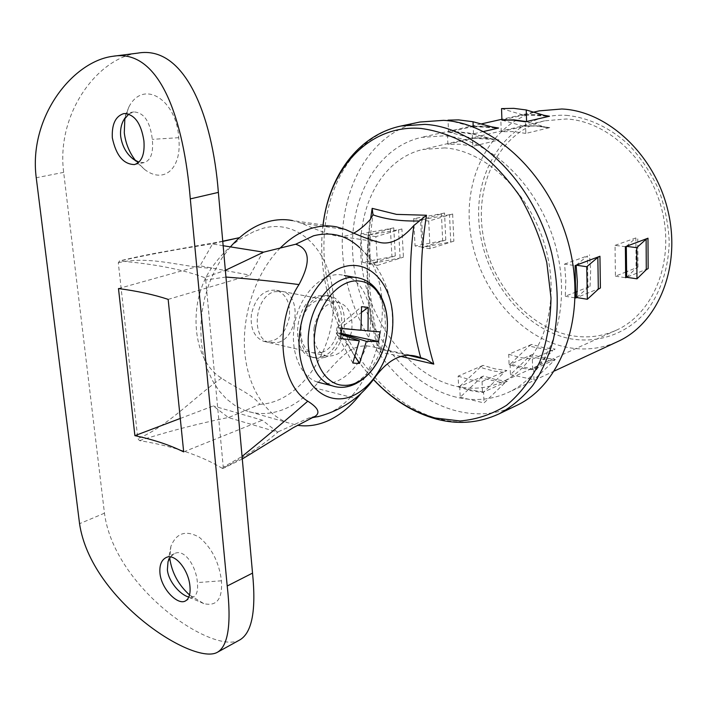 <?xml version="1.0" encoding="UTF-8"?>
<svg xmlns="http://www.w3.org/2000/svg" width="707" height="707" viewBox="0 0 707 707"><rect width="100%" height="100%" fill="white"/><g stroke="black" fill="none" stroke-linecap="round" stroke-linejoin="round"><path stroke-width="0.53" stroke-dasharray="3.54 2.65" d="M321.879 352.413C341.614 346.359 345.113 303.718 326.06 299.945L318.141 300.272C298.389 305.353 294.094 348.471 312.821 352.758L321.879 352.413M278.478 342.356C298.248 336.638 301.5 295.234 282.349 291.443L274.413 291.708C254.635 296.507 250.587 338.317 269.394 342.63L278.478 342.356M353.862 233.08C347.729 236.262 341.313 237.092 334.623 235.564C326.546 233.557 315.516 229.448 301.544 223.235L292.486 220.575L336.612 226.876M370.168 219.647C364.158 266.495 366.739 309.357 377.9 348.224L381.02 349.532L408.558 355.338M230.367 246.929L222.095 257.869L214.946 270.207L209.104 283.64L204.73 297.868L201.919 312.538L200.753 327.297L201.256 341.79L203.395 355.656L207.107 368.577L212.286 380.26L218.781 390.441L226.434 398.934L235.033 405.571L244.366 410.246C257.277 414.947 270.436 414.638 283.852 409.3C294.792 404.828 304.735 397.599 313.678 387.622C343.098 354.057 352.413 341.004 375.771 347.57L377.9 348.224M280.272 247.998C257.277 271.081 242.704 311.142 244.481 347.72C246.275 384.325 263.897 413.648 287.449 422.627L297.4 425.287M361.074 393.454L376.08 375.912M516.366 405.571C497.383 414.329 477.472 416.123 456.607 410.944C400.648 396.662 353.465 333.686 344.053 266.68C334.314 199.781 364.626 134.197 419.817 122.028M400.816 356.381L380.755 352.325C367.746 312.856 364.344 268.492 370.548 219.223M455.988 397.122C405.818 384.802 362.947 328.402 354.198 268.024C345.14 207.725 372.191 148.797 421.231 137.423L444.288 135.788C491.224 138.634 541.774 188.106 556.789 250.693C572.122 313.228 548.95 374.233 508.086 392.518C491.551 399.932 474.185 401.47 455.988 397.122M648.142 268.58L626.676 277.303M600.411 287.97L576.832 297.55M539.335 110.849C491.215 121.931 462.899 176.343 470.279 231.587C477.331 286.901 518.284 337.646 567.032 347.331C584.707 350.743 601.648 348.798 617.865 341.499M501.537 108.595L522.305 114.728L537.126 114.622L543.983 115.294M448.017 120.137L470.835 126.306L491.312 126.783M483.553 131.52L472.329 134.118L459.709 132.271L447.372 132.324L448.538 132.059L471.304 138.059L482.908 137.918L498.992 139.933L472.806 146.278L472.329 134.118M483.084 365.369L458.136 376.133L458.613 386.994L470.5 390.618L482.492 392.571L483.588 392.067L504.162 372.386L493.901 371.06L483.721 368.382L480.362 367.198L483.084 365.369L494.935 368.842L506.866 370.512L504.162 372.386M507.237 381.32L483.588 392.067L484.012 402.937L504.533 383.212L507.237 381.32L495.324 379.482L483.5 376.027L458.613 386.994M531.637 344.415L508.731 354.295L509.084 364.75L520.82 368.055L532.671 369.761L533.67 369.301L552.618 350.787L529.128 346.13L531.637 344.415L543.321 347.597L555.11 349.046L552.618 350.787M555.366 359.439L533.67 369.301L533.971 379.756L555.366 359.439L543.595 357.839L531.929 354.675L509.084 364.75M566.219 115.338C588.206 117.406 610.256 127.693 629.159 145.191C641.037 158.041 650.847 172.755 658.579 189.335C664.863 206.594 668.415 224.19 669.237 242.121C668.477 268.642 660.462 292.663 646.675 310.939C627.056 333.81 598.926 343.514 570.911 338.856C521.333 329.356 480.76 274.528 478.736 218.366C476.067 162.212 514.183 112.554 566.219 115.338M448.547 132.147L458.551 131.873L468.768 132.969L496.084 139.906M473.496 133.941L473.222 126.977M576.196 265.196L587.393 255.934L587.941 287.537L590.045 286.344L577.186 291.505M576.117 291.929L565.282 296.268L565.821 280.37L564.575 264.082L575.091 265.611M564.575 264.082L587.393 255.934M576.753 297.532L587.941 287.537M565.282 296.268L575.737 297.992M458.136 376.133L470.049 379.765L482.059 381.559L482.492 392.571M482.059 381.559L506.866 370.512M526.37 121.586L547.218 127.614L549.746 127.631L525.84 133.42L525.504 121.79M626.375 246.336L635.867 237.941L636.097 268.227L637.97 267.14L627.082 271.506M626.119 271.895L615.408 276.181L615.046 245.364L625.377 246.708M615.046 245.364L635.867 237.941M626.596 277.285L636.097 268.227M615.408 276.181L625.677 277.71M508.731 354.295L520.493 357.618L532.362 359.165L532.671 369.761M532.362 359.165L555.11 349.046M570.841 335.516C526.565 327.085 489.023 281.2 482.439 230.897C475.555 180.647 501.21 131.202 544.637 120.817L566.298 118.988C607.949 120.977 650.917 161.169 662.503 212.294C674.372 263.375 652.738 314.217 615.983 330.363C601.577 336.709 586.536 338.423 570.841 335.516M452.657 214L428.716 221.061L430.059 248.714L453.85 241.158L450.739 241.918L449.528 214.716L452.657 214L453.85 241.158M401.912 228.953L375.877 236.624L377.582 265.381L403.432 257.162L400.091 257.993L398.545 229.731L401.912 228.953L403.432 257.162M444.827 147.904L422.609 149.504C378.333 160.162 353.818 213.859 362.284 268.934C370.468 324.071 409.866 375.311 455.502 386.155C471.675 389.902 487.114 388.55 501.811 382.107C539.317 365.722 560.624 310.293 546.953 253.353C533.564 196.369 487.768 150.874 444.827 147.904M472.806 146.278L460.213 144.246L447.902 144.29L474.229 138.086L471.304 138.059M498.992 139.933L486.487 137.989L474.229 138.086M525.84 133.42L513.415 131.573L501.236 131.714L525.31 126.049L522.641 125.987L534.739 125.802L547.094 127.578M549.746 127.631L537.426 125.864L525.31 126.049M447.902 144.29L447.372 132.324M483.579 391.987L471.596 390.123L459.718 386.429L480.362 367.198M459.718 386.429L460.186 397.228L480.778 377.883L504.533 383.212M502.12 120.155L522.641 125.987M501.236 131.714L500.856 120.252M533.67 369.222L510.092 364.22L529.128 346.13M510.092 364.22L510.445 374.613L529.428 356.408L552.874 361.206M377.582 265.381L369.425 264.038L400.091 257.993M370.636 263.684L368.904 235.104L367.684 235.431L369.425 264.038M368.904 235.104L398.545 229.731M375.877 236.624L367.684 235.431M430.059 248.714L421.964 247.512L450.739 241.918M423.078 247.194L421.637 219.691L420.577 220.001L421.964 247.512M421.699 219.691L449.528 214.716M428.716 221.061L420.577 220.001M473.77 126.367L448.538 132.059L448.044 120.747M524.983 114.808L501.926 120.013M395.31 255.89L393.746 227.831L368.842 235.095L360.8 233.929L390.379 228.6L391.961 256.712L395.31 255.89L370.574 263.676L362.567 262.359L391.961 256.712M445.79 240.018L444.562 213.001L421.637 219.691L413.657 218.649L441.424 213.708L442.67 240.778L445.79 240.018L423.016 247.176L415.071 246.001L442.67 240.778M590.045 286.344L590.672 270.763L589.514 254.829M637.97 267.14L637.749 236.942M381.02 349.532L380.755 352.325M444.562 213.001L441.424 213.708M413.657 218.649L415.071 246.001M393.746 227.831L390.379 228.6M360.8 233.929L362.567 262.359M531.929 354.675L529.428 356.408M510.445 374.613L533.971 379.756M546.811 116.151L534.439 114.543L522.305 114.728M483.5 376.027L480.778 377.883M460.186 397.228L484.012 402.937M495.669 127.976L483.111 126.208L470.835 126.306M189.538 594.949L203.766 603.592C216.696 606.694 222.59 599.094 221.459 580.801C219.117 562.277 211.729 547.766 199.268 537.258C185.923 529.817 176.476 532.831 170.917 546.308L169.777 557.814M170.378 556.957L174.329 553.705C184.412 547.934 196.422 566.687 197.368 582.577C198.146 590.089 196.926 594.817 193.709 596.779L188.84 597.035M135.638 160.701L144.802 169.618C164.598 184.704 182.326 167.497 178.694 137.697C176.83 100.235 143.715 78.671 129.019 106.704L124.874 118.122M128.851 114.039L133.756 111.927C143.989 112.475 150.176 121.613 152.305 139.35C153.569 152.562 150.874 160.312 144.219 162.619L138.961 162.186M324.928 357.344C347.941 350.168 351.971 300.387 329.718 296.03L320.598 296.41C297.559 302.26 292.442 352.713 314.253 357.769L319.52 358.467L324.928 357.344M322.189 356.708C345.21 349.55 349.214 299.856 326.961 295.499L317.832 295.871C294.784 301.703 289.693 352.068 311.513 357.115L316.771 357.822L322.189 356.708M315.384 416.158L308.773 418.023L311.831 417.775M379.588 370.274C402.778 331.221 394.038 277.489 359.801 247.821C404.775 287.961 377.847 402.69 319.529 416.273M180.276 418.456L213.302 405.942L228.476 417.598L277.453 432.101L278.266 431.774C264.224 444.252 245.629 456.475 222.484 468.441L223.262 467.186L242.059 456.43M222.767 241.405L213.381 243.694C180.267 248.678 149.027 254.449 119.651 261.007L118.299 262.748L137.812 438.614L139.526 440.611C173.233 446.144 200.885 455.423 222.484 468.441M139.526 440.611C167.55 431.588 197.474 423.82 229.289 417.28L259.787 404.316C252.691 394.135 231.198 385.545 221.627 378.095C192.79 361.586 186.772 303.55 211.464 268.174C220.867 254.723 231.41 244.436 243.093 237.305L253.831 231.631L263.304 228.202C302.684 217.809 335.242 257.675 333.359 306.458C332.272 355.144 297.983 402.902 259.787 404.316M228.476 417.598L229.289 417.28M225.966 277.056L205.693 279.972L204.535 277.595L225.356 270.321M223.147 245.718L212.533 243.924L200.028 265.797L250.066 275.164L262.721 252.399M213.381 243.694L212.533 243.924M204.535 277.595C182.592 269.455 154.294 263.923 119.651 261.007M278.266 431.774L308.773 418.023M205.693 279.972L223.262 467.186M239.973 639.817C214.044 655.672 114.357 588.807 104.459 513.194L63.665 172.358C56.047 113.597 97.619 58.036 137.794 53.113M118.299 262.748C150.467 255.147 182.53 267.511 211.464 268.174M221.627 378.095C194.999 396.309 168.213 426.268 137.812 438.614M277.453 432.101L262.377 420.214L213.302 405.942M183.679 451.888L262.377 420.214M168.16 299.379L250.066 275.164M118.484 288.553L200.028 265.797M294.351 325.936C290.064 351.989 300.758 376.911 317.54 382.098C339.21 390.167 365.351 364.202 369.673 332.44C374.127 305.848 362.885 279.574 344.194 275.483C323.921 269.667 298.69 294.289 294.351 325.936M251.418 314.138C250.11 328.216 254.158 337.266 263.587 341.278C276.499 342.851 285.062 334.977 289.278 317.646C290.657 303.285 286.397 294.174 276.508 290.303C263.976 289.101 255.616 297.046 251.418 314.138M314.067 327.641C312.635 342.356 316.595 351.75 325.936 355.815C338.768 357.318 347.358 349.002 351.697 330.885C353.2 315.905 349.055 306.44 339.263 302.508C326.802 301.376 318.406 309.754 314.067 327.641M341.189 333.58L339.74 333.13L355.126 356.69M361.79 312.167L340.544 327.968L360.941 330.134M352.837 363.009L336.17 332.829L341.048 334.508M360.923 330.257L336.974 327.65L361.569 306.679M336.17 332.829L339.74 333.13L340.544 327.968L336.974 327.65L336.17 332.829L340.412 338.512M380.039 331.866L340.544 327.968M341.207 333.448L339.74 333.13M341.949 328.534L336.974 327.65M301.544 223.235L345.608 229.572M313.678 387.622L356.628 398.686M499.08 413.869C480.071 422.627 460.098 424.324 439.171 418.959C383.035 404.174 335.56 340.208 325.83 272.336C315.782 204.57 345.785 138.219 401.063 126.005M323.108 224.95C316.064 278.222 336.338 340.244 373.535 379.535M221.459 580.801L197.368 582.577M178.694 137.697L152.305 139.35M63.665 172.358L36.243 177.749M104.459 513.194L79.555 523.693M332.184 385.801C353.809 393.879 379.942 367.596 384.316 335.525C388.823 308.676 377.671 282.173 359.023 278.081L355.93 277.542M282.349 291.443L326.06 299.945M244.366 410.246L287.449 422.627M378.448 242.086L334.623 235.564M375.771 347.57L418.562 356.982M269.394 342.63L312.821 352.758M554.465 370.963L508.086 392.518M323.019 224.932C316.135 278.461 336.285 340.049 373.49 379.597M544.637 120.817L422.609 149.504M533.546 112.157L501.899 119.28M481.078 123.964L421.231 137.423M615.983 330.363L501.811 382.107M381.294 350.071C376.23 335.118 372.465 315.057 370.008 289.905C368.276 265.381 369.275 240.345 373.013 214.787M524.506 126.173L535.685 125.987L547.218 127.614M547.094 116.222L524.196 114.923M472.196 133.65L494.794 139.615M473.275 138.236L494.785 139.615M495.757 128.002L472.833 126.5M203.766 603.592L188.274 596.876M144.802 169.618L133.605 159.384M144.219 162.619L134.516 164.563M193.709 596.779L185.42 600.968M326.961 295.499L329.718 296.03M311.513 357.115L314.253 357.769M242.289 458.993L222.908 468.502M253.831 231.631L243.093 237.305M222.74 241.193L158.545 252.664C154.082 253.46 133.181 257.454 119.244 261.042M174.329 553.705L165.915 557.655M133.756 111.927L123.911 113.562M129.019 106.704L123.681 120.04M170.917 546.308L168.027 561.641M263.587 341.278L325.936 355.815M276.508 290.303L339.263 302.508"/><path stroke-width="1.06" d="M408.558 355.338L426.427 359.545L420.665 357.636C409.848 317.735 407.577 273.706 413.851 225.533L419.437 220.946C401.267 221.415 385.783 219.382 372.996 214.857L370.168 219.647C364.193 226.046 358.758 230.526 353.862 233.08M292.486 220.575C284.806 219.082 276.897 219.382 268.766 221.468C254.829 225.171 242.024 233.663 230.367 246.929M413.851 225.533C401.249 239.867 389.451 245.382 378.448 242.086C370.433 240.071 359.483 235.899 345.608 229.572L336.612 226.876C328.958 225.374 321.075 225.719 312.962 227.91C301.429 231.101 290.533 237.799 280.272 247.998M297.4 425.287C307.2 426.745 317.001 425.402 326.811 421.266C337.734 416.556 347.676 409.026 356.628 398.686L361.074 393.454M376.08 375.912C389.522 358.334 403.679 352.024 418.562 356.982L420.665 357.636M372.996 214.857L372.165 208.353L396.565 214.389L426.489 215.246L419.437 220.946M426.489 215.246C417.678 270.215 420.117 319.847 433.78 364.123L400.816 356.381M499.08 413.869C511.55 407.011 522.72 397.626 532.574 385.713C541.474 372.456 548.367 357.247 553.263 340.076C559.034 312.724 558.521 283.816 551.707 253.336C534.183 182.512 477.013 127.127 424.898 124.37L401.063 126.005L419.817 122.028L443.598 120.349C495.545 122.938 552.211 177.324 569.382 247.026C586.907 316.665 561.42 384.811 516.366 405.571L499.08 413.869C479.099 423.025 458.304 424.792 436.696 419.163C413.171 412.685 392.102 399.49 373.49 379.597M370.548 219.223L372.165 208.353M647.983 238.206L648.142 268.58L646.286 269.676L646.118 239.222L647.983 238.206L625.377 246.708L625.677 277.71L626.676 277.303L636.98 278.823L646.286 269.676M599.943 256.27L600.411 287.97L598.325 289.172L597.839 257.383L599.943 256.27L575.091 265.611L575.737 297.992L576.832 297.55L587.331 299.273L598.325 289.172M554.465 370.963L617.865 341.499C657.934 323.47 681.433 267.361 668.035 211.084C654.938 154.753 607.428 110.875 561.835 108.993L539.335 110.849L533.546 112.157M543.983 115.294L549.472 116.231L525.504 121.79L513.052 120.11L502.12 120.155M491.312 126.783L498.585 128.029L483.553 131.52M577.186 291.505L576.117 291.929M576.117 265.222L577.336 281.572L576.832 297.55M627.082 271.506L626.119 271.895M626.305 246.363L626.676 277.303M433.78 364.123L426.427 359.545M636.98 278.823L636.742 247.68L646.118 239.222M636.742 247.68L626.375 246.336M526.565 121.542L526.229 109.956L513.768 108.357L501.537 108.595L501.926 120.013M549.472 116.231L546.811 116.151L526.229 109.956M501.926 120.102L514.024 119.863L526.37 121.586M587.331 299.273L586.757 266.733L597.839 257.383M586.757 266.733L576.196 265.196M473.222 126.977L473.018 121.745L458.596 119.89L448.017 120.137L448.044 120.747M498.585 128.029L495.757 128.002L473.018 121.745M169.777 557.814L169.901 559.193C172.093 573.138 178.641 585.06 189.538 594.949M188.84 597.035L188.274 596.876C180.391 594.728 168.372 581.693 167.382 569.736L168.027 561.641L170.378 556.957M124.874 118.122L124.282 132.783C125.59 143.335 129.381 152.641 135.638 160.701M138.961 162.186L133.605 159.384C126.518 154.002 122.214 146.34 120.685 136.389L120.676 136.363C120.128 130.088 121.127 124.644 123.681 120.04L128.851 114.039M143.919 140.905C144.891 154.267 141.754 162.159 134.516 164.563C123.469 164.369 116.072 155.469 112.325 137.865C111.688 124.202 115.55 116.098 123.911 113.562C134.445 114.03 141.117 123.151 143.919 140.905M189.936 586.271C190.616 593.924 189.114 598.82 185.42 600.968C177.731 605.546 161.355 589.037 159.968 573.253C159.349 565.353 161.329 560.156 165.915 557.655C175 552.556 188.76 570.222 189.936 586.271M343.355 266.954C368.78 259.027 391.051 282.782 392.712 316.109C394.718 349.338 376.398 386.093 351.9 396.141C327.465 406.693 301.942 385.872 299.317 349.877C296.33 314.014 317.911 274.334 343.355 266.954M242.059 456.43C264.966 437.819 286.874 419.41 307.775 401.196C279.247 384.228 273.909 322.533 298.999 284.567C306.652 270.198 314.297 250.269 295.694 244.233L313.528 235.802C331.283 231.348 346.713 235.351 359.801 247.821M307.775 401.196C317.903 407.594 320.439 412.579 315.384 416.158L293.432 427.585L242.289 458.993M319.529 416.273L311.831 417.775M225.356 270.321L263.57 252.16L223.147 245.718M295.694 244.233L263.57 252.16M298.999 284.567C275.969 281.563 251.621 279.053 225.966 277.056M112.731 56.304L137.794 53.113C184.642 44.841 212.454 115.409 218.366 192.392L190.298 198.897C183.882 120.376 160.153 47.952 112.731 56.304C72.414 61.509 28.351 117.583 36.243 177.749L79.555 523.693C90.867 600.376 194.46 666.109 217.509 652.207C228.255 645.791 231.489 623.724 227.212 585.997L190.298 198.897M217.509 652.207L239.973 639.817C252.063 632.544 256.243 610.309 252.532 573.112L218.366 192.392M134.887 435.653C153.622 439.657 169.883 445.065 183.679 451.888L168.16 299.379C154.17 294.704 137.609 291.098 118.484 288.553L134.887 435.653L180.276 418.456M222.74 241.193L239.496 237.667L222.767 241.405M343.814 385.306C362.885 386.508 382.611 363.106 386.429 336.196C390.989 309.357 378.952 283.162 359.951 281.147C341.189 277.957 319.228 301.288 315.198 330.196C310.338 359.032 324.601 385.288 343.814 385.306M341.048 334.508L359.297 340.765L340.412 338.512L341.949 328.534L360.923 330.257L361.569 306.679L368.214 307.395L361.79 312.167M359.297 340.765L352.837 363.009L356.248 363.318L359.518 363.407L366.385 341.322L378.537 341.534L380.039 331.866L368.002 330.876L368.214 307.395M366.385 341.322L341.189 333.58M359.518 363.407L355.126 356.69M360.941 330.134L368.002 330.876M378.537 341.534L341.207 333.448M373.535 379.535C391.908 399.022 412.428 411.845 435.088 417.996L460.054 420.965C476.589 419.56 492.072 414.346 506.512 405.332C519.963 394.161 531.063 379.659 539.786 361.834C546.82 342.391 550.559 321.084 551.009 297.912L546.803 262.571C540.767 238.886 531.699 216.66 519.601 195.883C506.062 176.564 490.773 160.533 473.761 147.772C456.218 137.255 438.57 130.804 420.824 128.418C369.089 124.414 329.674 168.275 323.108 224.95M252.532 573.112L227.212 585.997M386.464 336.143C390.936 309.675 379.641 282.667 359.023 278.081C338.812 272.248 313.563 297.179 309.153 329.153C304.814 355.48 315.446 380.613 332.184 385.801C356.134 394.064 382.151 367.649 386.455 336.178M401.063 126.005C357.839 135.108 328.737 176.397 323.019 224.932M501.899 119.28L481.078 123.964M373.013 214.787L373.11 214.088M317.646 416.759C344.689 409.609 365.333 394.117 379.588 370.274M317.54 382.098L332.184 385.801M344.194 275.483L355.93 277.542"/></g></svg>
